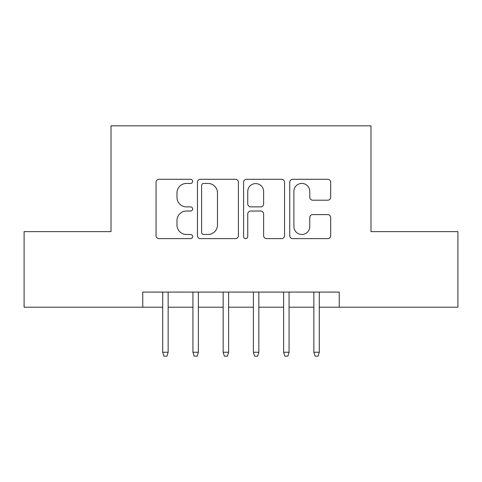 <?xml version="1.0" encoding="UTF-8"?>
<svg xmlns="http://www.w3.org/2000/svg" width="482" height="482" viewBox="0 0 482 482"><rect width="100%" height="100%" fill="white"/><g stroke="black" fill="none" stroke-linecap="round" stroke-linejoin="round"><path stroke-width="0.72" d="M192.631 181.359A2.079 2.079 0 0 0 190.559 179.286L159.03 179.286A2.964 2.964 0 0 0 156.06 182.25L156.06 235.662A2.964 2.964 0 0 0 159.03 238.626L190.559 238.626A2.079 2.079 0 0 0 192.631 236.554A2.079 2.079 0 0 0 190.559 234.475L186.474 234.475A9.495 9.495 0 0 1 176.978 224.98L176.978 220.527A9.495 9.495 0 0 1 186.474 211.032L190.559 211.032A2.079 2.079 0 0 0 192.631 208.959A2.079 2.079 0 0 0 190.559 206.88L186.474 206.88A9.495 9.495 0 0 1 176.978 197.385L176.978 192.933A9.495 9.495 0 0 1 186.474 183.437L190.559 183.437A2.079 2.079 0 0 0 192.631 181.359M327.718 200.205A2.964 2.964 0 0 0 330.688 197.234L330.688 182.25A2.964 2.964 0 0 0 327.718 179.286L292.707 179.286A2.964 2.964 0 0 0 289.736 182.25L289.736 235.662A2.964 2.964 0 0 0 292.707 238.626L327.718 238.626A2.964 2.964 0 0 0 330.688 235.662L330.688 217.563A2.964 2.964 0 0 0 327.718 214.592L312.734 214.592A2.964 2.964 0 0 0 309.769 217.563L309.769 226.54A7.935 7.935 0 0 1 301.828 234.475A7.935 7.935 0 0 1 293.893 226.54L293.893 191.378A7.935 7.935 0 0 1 301.828 183.437A7.935 7.935 0 0 1 309.769 191.378L309.769 197.234A2.964 2.964 0 0 0 312.734 200.205L327.718 200.205M142.75 307.203L24.1 307.203L24.1 231.631L111.011 231.631L111.011 125.826L370.989 125.826L370.989 231.631L457.9 231.631L457.9 307.203L339.25 307.203L339.25 292.086L142.75 292.086L142.75 307.203L162.705 307.203M238.403 182.25A2.964 2.964 0 0 0 235.439 179.286L200.422 179.286A2.964 2.964 0 0 0 197.457 182.25L197.457 235.662A2.964 2.964 0 0 0 200.422 238.626L235.439 238.626A2.964 2.964 0 0 0 238.403 235.662L238.403 182.25M246.561 179.286L281.578 179.286A2.964 2.964 0 0 1 284.543 182.25L284.543 235.662A2.964 2.964 0 0 1 281.578 238.626L266.594 238.626A2.964 2.964 0 0 1 263.624 235.662L263.624 214.002A2.964 2.964 0 0 0 260.66 211.032L250.718 211.032A2.964 2.964 0 0 0 247.748 214.002L247.748 236.554A2.079 2.079 0 0 1 245.675 238.626A2.079 2.079 0 0 1 243.597 236.554L243.597 182.25A2.964 2.964 0 0 1 246.561 179.286M168.146 307.203L192.933 307.203M198.373 307.203L223.166 307.203M228.607 307.203L253.393 307.203M258.834 307.203L283.627 307.203M289.067 307.203L313.854 307.203M319.295 307.203L339.25 307.203M203.687 183.437A2.079 2.079 0 0 0 201.609 185.516L201.609 232.396A2.079 2.079 0 0 0 203.687 234.475L207.989 234.475A9.495 9.495 0 0 0 217.484 224.98L217.484 192.933A9.495 9.495 0 0 0 207.989 183.437L203.687 183.437M263.624 191.523A7.935 7.935 0 0 0 255.689 183.588A7.935 7.935 0 0 0 247.748 191.523L247.748 203.91A2.964 2.964 0 0 0 250.718 206.88L260.66 206.88A2.964 2.964 0 0 0 263.624 203.91L263.624 191.523M162.705 352.246L163.916 356.174L166.935 356.174L168.146 352.246L162.705 352.246L162.705 292.086M168.146 352.246L168.146 292.086M192.933 352.246L194.144 356.174L197.168 356.174L198.373 352.246L192.933 352.246L192.933 292.086M198.373 352.246L198.373 292.086M223.166 352.246L224.371 356.174L227.396 356.174L228.607 352.246L223.166 352.246L223.166 292.086M228.607 352.246L228.607 292.086M253.393 352.246L254.604 356.174L257.629 356.174L258.834 352.246L253.393 352.246L253.393 292.086M258.834 352.246L258.834 292.086M283.627 352.246L284.832 356.174L287.856 356.174L289.067 352.246L283.627 352.246L283.627 292.086M289.067 352.246L289.067 292.086M313.854 352.246L315.065 356.174L318.084 356.174L319.295 352.246L313.854 352.246L313.854 292.086M319.295 352.246L319.295 292.086"/></g></svg>
